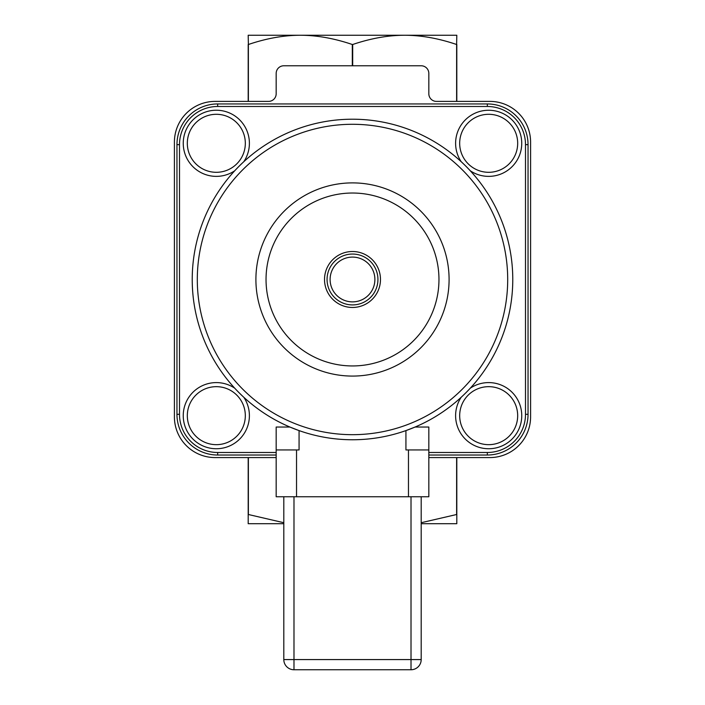 <?xml version="1.0" encoding="UTF-8"?>
<svg xmlns="http://www.w3.org/2000/svg" width="705" height="705" viewBox="0 0 705 705"><rect width="100%" height="100%" fill="white"/><g stroke="black" fill="none" stroke-linecap="round" stroke-linejoin="round"><path stroke-width="1.06" d="M289.922 427.045L299.07 430.596L289.922 427.045L276.175 427.045L276.175 496.752L428.825 496.752L428.825 427.045L415.078 427.045L405.93 430.596L415.078 427.045M276.175 449.94L299.07 449.94L299.07 430.596A160.282 160.282 0 0 1 223.644 184.172A160.282 160.282 0 0 1 481.356 184.172A160.282 160.282 0 0 1 405.93 430.596L405.93 449.94L428.825 449.94M352.5 439.761A160.282 160.282 0 0 1 213.694 199.348A160.282 160.282 0 0 1 491.306 199.348A160.282 160.282 0 0 1 352.5 439.761M293.985 669.75L411.015 669.75L411.015 659.572L293.985 659.572L293.985 669.75A10.178 10.178 0 0 1 283.807 659.572L283.807 496.752M421.193 496.752L421.193 659.572A10.178 10.178 0 0 1 411.015 669.75M352.5 307.468A27.989 27.989 0 0 0 376.734 265.494A27.989 27.989 0 0 0 328.266 265.494A27.989 27.989 0 0 0 352.5 307.468M352.5 304.921A25.442 25.442 0 0 0 374.531 266.763A25.442 25.442 0 0 0 330.469 266.763A25.442 25.442 0 0 0 352.5 304.921M449.085 278.387A96.594 96.594 0 0 0 303.256 196.387A96.594 96.594 0 0 0 305.159 363.683A96.594 96.594 0 0 0 449.085 278.387M438.959 278.501A86.468 86.468 0 0 0 308.42 205.102A86.468 86.468 0 0 0 310.121 354.853A86.468 86.468 0 0 0 438.959 278.501M461.185 397.285A33.073 33.073 0 0 0 476.016 446.221A33.073 33.073 0 0 0 521.118 422.119A33.073 33.073 0 0 0 470.297 388.173M276.175 452.487L217.66 452.487A38.158 38.158 0 0 1 179.502 414.32L179.502 144.648A38.158 38.158 0 0 1 217.66 106.481L487.34 106.481A38.158 38.158 0 0 1 525.498 144.648L525.498 414.32A38.158 38.158 0 0 1 487.34 452.487L428.825 452.487M234.703 388.173A33.073 33.073 0 0 0 183.882 422.119A33.073 33.073 0 0 0 228.984 446.221A33.073 33.073 0 0 0 243.815 397.285M470.297 170.795A33.073 33.073 0 0 0 520.325 152.906A33.073 33.073 0 0 0 459.51 127.72A33.073 33.073 0 0 0 461.185 161.683M243.815 161.683A33.073 33.073 0 0 0 216.32 110.227A33.073 33.073 0 0 0 184.675 152.906A33.073 33.073 0 0 0 234.703 170.795M428.825 455.025L487.34 455.025A40.705 40.705 0 0 0 528.045 414.32L528.045 144.648A40.705 40.705 0 0 0 487.34 103.943L217.66 103.943A40.705 40.705 0 0 0 176.955 144.648L176.955 414.32A40.705 40.705 0 0 0 217.66 455.025L276.175 455.025M248.195 35.25L456.805 35.25L456.62 44.503C438.484 38.352 421.158 35.268 404.652 35.25C388.155 35.268 370.83 38.352 352.685 44.503L352.315 44.503C334.17 38.352 316.845 35.268 300.348 35.25C283.842 35.268 266.516 38.352 248.38 44.503L248.195 35.25M283.807 523.718L248.195 523.718L248.195 514.465L283.807 522.713M421.193 522.713L456.805 514.465L456.805 523.718L421.193 523.718M276.175 457.571L215.122 457.571A40.705 40.705 0 0 1 174.408 416.867L174.408 142.102A40.705 40.705 0 0 1 215.122 101.397L268.543 101.397A7.632 7.632 0 0 0 276.175 93.765L276.175 73.408A7.632 7.632 0 0 1 283.807 65.776L421.193 65.776A7.632 7.632 0 0 1 428.825 73.408L428.825 93.765A7.632 7.632 0 0 0 436.457 101.397L489.878 101.397A40.705 40.705 0 0 1 530.592 142.102L530.592 416.867A40.705 40.705 0 0 1 489.878 457.571L428.825 457.571M248.195 457.571L248.195 514.465M248.38 514.465L248.38 457.571M352.315 44.503L352.315 65.776M352.685 65.776L352.685 44.503M248.195 44.503L248.195 101.397M248.38 101.397L248.38 44.503M456.805 101.397L456.805 44.503M456.805 514.465L456.805 457.571M456.62 44.503L456.62 101.397M456.62 457.571L456.62 514.465M352.5 434.677A155.188 155.188 0 0 1 218.101 201.886A155.188 155.188 0 0 1 486.899 201.886A155.188 155.188 0 0 1 352.5 434.677M408.468 449.94L408.468 496.752M296.532 449.94L296.532 496.752M421.193 659.572L411.015 659.572L411.015 496.752M293.985 496.752L293.985 659.572L283.807 659.572M352.5 301.872A22.384 22.384 0 0 1 333.113 268.288A22.384 22.384 0 0 1 371.887 268.288A22.384 22.384 0 0 1 352.5 301.872M488.68 386.666A29.002 29.002 0 0 1 513.795 430.165A29.002 29.002 0 0 1 463.564 430.165A29.002 29.002 0 0 1 488.68 386.666M216.32 386.666A29.002 29.002 0 0 1 241.436 430.165A29.002 29.002 0 0 1 191.205 430.165A29.002 29.002 0 0 1 216.32 386.666M488.68 114.298A29.002 29.002 0 0 1 513.795 157.805A29.002 29.002 0 0 1 463.564 157.805A29.002 29.002 0 0 1 488.68 114.298M216.32 114.298A29.002 29.002 0 0 1 241.436 157.805A29.002 29.002 0 0 1 191.205 157.805A29.002 29.002 0 0 1 216.32 114.298M487.34 106.481L487.34 103.943M217.66 103.943L217.66 106.481M525.498 144.648L528.045 144.648M176.955 144.648L179.502 144.648M525.498 414.32L528.045 414.32M176.955 414.32L179.502 414.32M487.34 452.487L487.34 455.025M217.66 455.025L217.66 452.487"/></g></svg>

